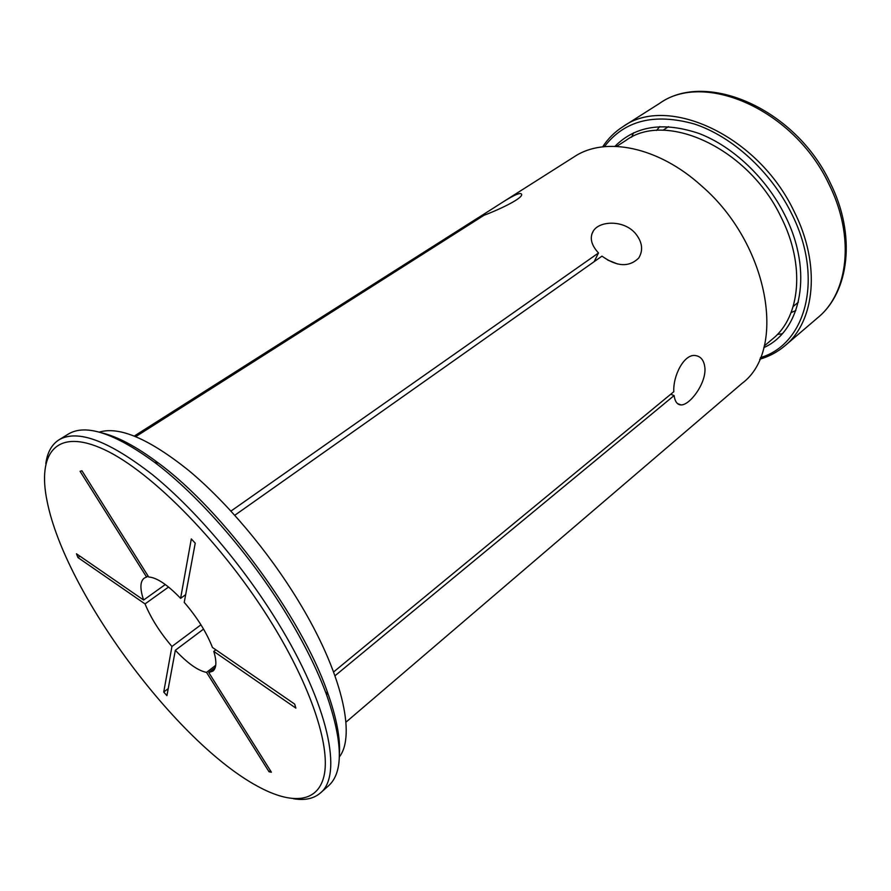 <?xml version="1.0" encoding="UTF-8"?>
<svg xmlns="http://www.w3.org/2000/svg" width="891" height="891" viewBox="0 0 891 891"><rect width="100%" height="100%" fill="white"/><g stroke="black" fill="none" stroke-linecap="round" stroke-linejoin="round"><path stroke-width="1.34" d="M272.579 624.468C224.265 545.403 151.581 471.361 104.047 449.487C56.211 427.257 36.965 453.118 47.19 501.6C65.199 592.225 176.307 742.515 257.677 786.308C292.259 805.241 319.023 803.069 324.458 773.822C329.715 744.531 311.004 687.195 272.579 624.468M146.659 577.156L80.079 471.294L81.95 470.793L148.697 576.989C156.816 577.58 167.452 584.696 180.606 598.351L191.309 538.921L195.229 543.176L184.237 602.361C197.223 617.474 206.623 632.499 212.437 647.456L294.643 704.068L295.879 708.122L213.795 651.41C216.825 661.556 216.513 668.139 212.86 671.157L208.75 672.527L271.399 772.207L269.06 771.784L206.556 672.404C198.014 670.723 187.611 663.35 175.338 650.274L166.918 695.648L163.732 692.051L171.941 646.476C159.923 632.41 150.958 618.22 145.044 603.92L77.963 557.566L76.47 553.79L143.618 600.044C139.865 588.806 140.032 581.522 144.142 578.203L148.14 576.109M185.662 594.676L180.606 598.351M230.981 511.066L598.496 252.966L594.186 261.631M135.165 436.334L504.083 201.299C515.566 194.149 521.435 191.955 521.692 194.695C521.48 199.317 496.075 210.866 484.002 215.288L135.8 436.59M594.809 260.395L595.901 260.428M598.496 252.966C591.089 244.925 589.397 237.541 593.428 230.814C599.676 221.013 621.528 220.144 633.323 231.248L634.96 232.863C642.288 241.628 643.547 250.015 638.747 258C629.169 267.434 616.917 266.821 601.971 256.14L234.79 515.265M607.629 259.994L617.519 263.97M99.202 432.135C119.249 426.065 148.997 438.773 188.435 470.248C226.459 501.789 268.057 551.006 298.307 600.779C341.832 671.948 356.222 735.331 339.337 756.949M760.391 357.614C806.088 344.427 824.487 277.792 791.219 212.849C770.437 171.128 731.934 136.267 694.167 123.938C654.25 112.901 624.335 120.474 604.421 146.647M759.7 359.24C769.122 356.523 777.542 352.023 784.96 345.741C815.098 321.306 821.057 264.56 794.081 211.379C757.996 135.109 667.181 94.301 622.976 126.645C614.79 131.89 608.018 138.628 602.661 146.837M504.083 201.299L574.417 156.649C604.9 136.245 658.104 146.414 701.529 185.874C769.301 244.167 786.998 350.408 742.036 383.375L345.942 722.189M333.602 671.959L673.808 391.717C672.883 375.824 684.043 353.816 695.303 355.542C700.972 356.333 704.18 360.521 704.926 368.117C706.129 383.765 689.589 405.483 680.947 404.915C677.26 404.759 674.977 401.641 674.097 395.571L334.994 675.779M101.997 432.926C117.768 436.679 136.557 446.714 158.375 463.042C222.46 510.042 300.991 616.26 327.142 691.305C336.353 716.954 340.44 737.859 339.393 754.042M293.518 798.748C304.711 800.619 313.621 798.726 320.259 793.09C343.08 775.571 328.757 705.004 277.535 622.029C242.764 565.273 194.706 508.961 152.45 474.68C108.702 440.711 77.562 429.072 59.051 439.775C51.711 444.464 47.301 452.439 45.797 463.676M59.051 439.775L68.329 434.073C85.603 423.604 114.338 433.004 154.522 462.284C198.337 495.14 250.471 554.77 286.869 614.79C304.31 643.514 317.597 670.322 326.73 695.214C342.935 742.214 343.514 772.441 328.434 785.895L320.259 793.09M206.556 672.404L215.722 665.31M203.549 629.102L175.338 650.274M270.407 770.637L269.06 771.784M168.221 688.609L163.732 692.051M171.941 646.476L200.943 624.803M168.566 587.035L145.044 603.92M143.618 600.044L165.303 584.529M79.978 556.218L77.963 557.566M670.734 394.256L674.097 395.571M213.795 651.41L215.878 649.817M215.254 667.493L208.75 672.527M829.098 184.482C855.16 236.583 848.377 292.816 817.893 317.597C849.39 291.869 856.273 234.99 830.356 183.134C795.93 108.914 706.095 70.033 659.54 103.412C704.38 70.812 794.327 109.749 829.098 184.482M782.12 333.813L777.409 334.426M631.585 137.181L633.557 132.848M616.672 146.38L625.961 140.388C665.956 110.807 748.162 147.906 780.95 216.869C805.553 265.117 800.285 316.784 772.697 338.858L764.244 345.986M614.968 146.313C635.428 125.765 663.472 121.499 699.101 133.505C732.814 146.402 766.227 177.855 784.748 214.92C813.695 271.454 801.421 330.773 763.81 347.635M659.785 126.578L656.5 130.487M791.108 312.563L795.819 310.569M593.417 230.836L591.747 234.3M793.202 306.471L798.314 302.216M662.937 130.275L668.506 126.645M784.96 345.741L817.893 317.597M622.976 126.645L659.54 103.412M134.363 436.011L478.044 217.827M158.375 463.042L154.522 462.284M327.142 691.305L326.73 695.214M680.947 404.915L677.372 403.5"/></g></svg>
